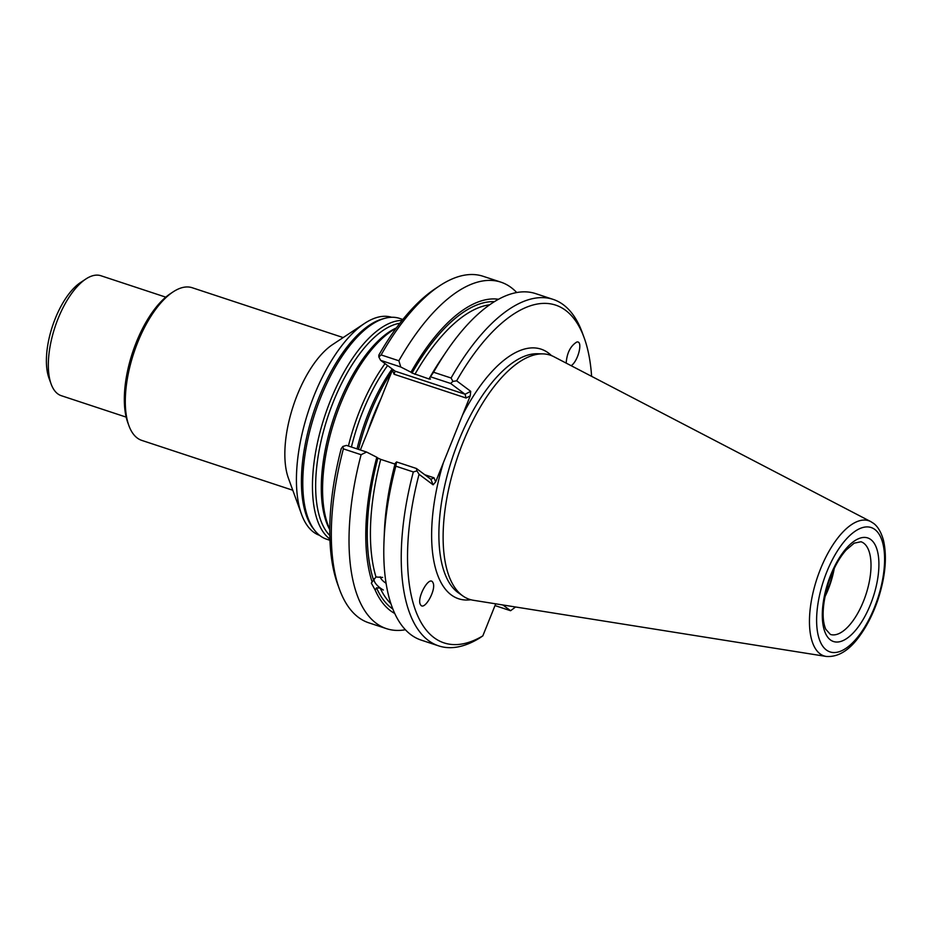 <?xml version="1.0" encoding="UTF-8"?>
<svg xmlns="http://www.w3.org/2000/svg" width="932" height="932" viewBox="0 0 932 932"><rect width="100%" height="100%" fill="white"/><g stroke="black" fill="none" stroke-linecap="round" stroke-linejoin="round"><path stroke-width="1.4" d="M391.778 371.81A116.279 50.608 108.3 0 0 358.517 449.375M367.639 431.854A116.279 50.608 -71.7 0 1 381.141 398.279M292.788 490.244L141.804 440.405A80.385 34.985 -71.7 0 1 137.272 438.028A80.385 34.985 -71.7 0 1 128.884 425.598L127.789 422.592A77.519 33.738 -71.7 0 1 132.507 352.692A77.519 33.738 -71.7 0 1 170.335 293.708L173.002 291.949A80.385 34.985 -71.7 0 1 192.202 287.732L343.186 337.57M391.58 317.264A114.846 49.978 108.3 0 0 364.575 323.416A114.846 49.978 108.3 0 0 308.539 410.791A114.846 49.978 108.3 0 0 301.549 514.347A114.846 49.978 108.3 0 0 319.594 535.364M402.857 319.478L399.572 318.395A116.279 50.608 108.3 0 0 384.706 318.348L382.318 319.012A114.846 49.978 108.3 0 0 313.536 412.445A114.846 49.978 108.3 0 0 313.187 528.456L314.713 530.413A116.279 50.608 108.3 0 0 326.678 539.22L329.963 540.304M364.575 323.416L332.549 344.607A80.385 34.985 108.3 0 0 293.324 405.77A80.385 34.985 108.3 0 0 288.431 478.256L301.549 514.347M128.884 425.598A80.385 34.985 -71.7 0 1 133.777 353.112A80.385 34.985 -71.7 0 1 173.002 291.949M165.78 297.157L100.889 275.732A63.166 27.494 108.3 0 0 85.802 279.041A63.166 27.494 108.3 0 0 54.988 327.097A63.166 27.494 108.3 0 0 51.144 384.054A63.166 27.494 108.3 0 0 61.302 395.692L126.181 417.117M85.802 279.041L80.467 282.571A57.423 24.989 108.3 0 0 52.448 326.258A57.423 24.989 108.3 0 0 48.953 378.043L51.144 384.054M385.056 363.631A116.279 50.608 108.3 0 0 348.405 446.044M396.077 328.32A116.279 50.608 108.3 0 0 334.844 419.47A116.279 50.608 108.3 0 0 329.777 529.166M402.076 320.457A116.279 50.608 108.3 0 0 324.744 416.138A116.279 50.608 108.3 0 0 329.916 539.057M384.706 318.348A116.279 50.608 108.3 0 0 315.063 412.946A116.279 50.608 108.3 0 0 314.713 530.413M825.088 595.618A47.951 20.865 108.3 0 0 833.616 569.778M824.785 597.109A48.802 21.238 108.3 0 0 834.257 568.404M870.733 521.582L553.794 356.665A128.593 55.967 108.3 0 0 542.925 353.88A128.593 55.967 108.3 0 0 456.703 459.697A128.593 55.967 108.3 0 0 462.994 596.049A128.593 55.967 108.3 0 0 473.386 600.278L826.218 656.443C838.276 657.328 849.6 650.256 860.189 635.24C867.564 624.894 873.575 612.755 878.224 598.81C885.388 576.477 887.159 557.08 883.548 540.618C880.297 528.735 875.346 524.576 873.354 523.236L870.733 521.582A71.181 30.977 108.3 0 0 816.98 578.621A71.181 30.977 108.3 0 0 826.218 656.443M553.107 299.382L535.609 293.603A182.451 79.406 108.3 0 0 446.545 351.294A182.451 79.406 108.3 0 0 433.59 372.241L451.088 378.008A182.451 79.406 108.3 0 1 553.107 299.382A182.451 79.406 108.3 0 1 582.43 333.004L584.178 337.815A177.861 77.414 108.3 0 0 456.645 380.815L470.707 391.335L465.08 394.259L450.61 383.436L452.905 381.409L451.088 378.008M380.209 576.803A9.308 3.973 -148.5 0 0 386.093 583.281M395.005 464.089L380.722 459.371A160.782 69.97 108.3 0 0 375.98 576.978L382.656 577.432M374.105 578.714A12.92 5.51 -148.5 0 0 383.343 590.026L380.186 588.104A160.782 69.97 108.3 0 0 390.951 603.75M375.98 576.978L371.332 583.059L375.165 590.049A165.931 72.218 108.3 0 0 394.772 613.477M375.165 590.049L376.505 587.847L380.186 588.104M494.344 301.677A163.077 70.972 108.3 0 0 412.072 373.021L429.384 379.103A160.782 69.97 -71.7 0 1 429.722 378.532M446.545 351.294L441.279 359.076A165.931 72.218 108.3 0 0 429.396 378.287L430.479 379.103M429.396 378.287L433.59 372.241M450.61 383.436L430.759 376.889M516.712 292.531A182.451 79.406 108.3 0 0 500.892 282.151A182.451 79.406 108.3 0 0 398.873 360.777L400.76 366.987L380.652 360.346L395.121 371.169L394.085 374.256L466.082 398.022L465.08 394.259L395.121 371.169M498.492 299.265A165.931 72.218 108.3 0 0 410.989 372.218L400.76 366.987M412.072 373.021L410.989 372.218M456.645 380.815L452.905 381.409M591.61 376.342A177.861 77.414 108.3 0 0 584.178 337.815M495.008 605.579L510.585 610.728L515.349 607.151A177.861 77.414 108.3 0 0 515.489 606.977M419.05 474.306A177.861 77.414 108.3 0 0 482.834 635.869L479.689 638.012A182.451 79.406 108.3 0 1 438.727 645.899A182.451 79.406 108.3 0 1 413.319 471.953L416.942 470.893L419.05 474.306L433.124 484.826L435.663 481.879L443.457 462.493A131.447 57.213 108.3 0 0 470.881 599.742M433.124 582.989L432.774 582.279C428.965 575.289 416.173 598.892 420.577 604.798C424.13 611.427 436.374 590.154 433.124 582.989M571.165 365.705C578.411 361.01 583.327 340.04 576.698 342.079C570.431 346.028 566.924 353.03 566.167 363.107M416.942 470.893L416.429 468.493L430.887 479.304L433.124 484.826M416.429 468.493L396.566 461.934L395.832 466.175L413.319 471.953M396.566 461.934L395.203 463.344A165.931 72.218 108.3 0 0 384.403 531.368L384.019 540.746A182.451 79.406 108.3 0 0 421.229 640.121L438.727 645.899M380.722 459.371L377.879 458.066A163.077 70.972 108.3 0 0 373.429 579.704M366.567 452.032L361.103 454.711L343.372 448.863L342.86 446.44L346.471 445.403L366.567 452.032L376.796 457.262A165.931 72.218 108.3 0 0 372.089 581.906M376.796 457.262L377.879 458.066M395.832 466.175A182.451 79.406 108.3 0 0 384.019 540.746M361.103 454.711A182.451 79.406 108.3 0 0 386.512 628.657A182.451 79.406 108.3 0 0 405.408 629.741M482.834 635.869L495.708 603.831M510.585 610.728L502.907 604.973M500.892 282.151L483.149 276.291A182.451 79.406 108.3 0 0 439.566 285.844A182.451 79.406 108.3 0 0 381.13 354.917L398.873 360.777M439.566 285.844L435.302 288.675A177.861 77.414 108.3 0 0 378.835 355.127L378.835 356.968L381.13 354.917M378.835 356.968L380.652 360.346M551.464 355.605A131.447 57.213 108.3 0 0 548.447 353.018A131.447 57.213 108.3 0 0 462.458 415.241L470.252 395.844L470.707 391.335M462.458 415.241L443.457 462.493M424.771 474.738L434.009 477.79L430.887 479.304M343.372 448.863A182.451 79.406 108.3 0 0 339.446 589.187A182.451 79.406 108.3 0 0 368.769 622.809L386.512 628.657M392.722 369.375L360.358 449.981M342.86 446.44L341.24 448.63A177.861 77.414 108.3 0 0 337.699 584.376L339.446 589.187M392.139 368.932A114.438 49.804 108.3 0 0 357.049 448.886M387.607 365.542A114.438 49.804 108.3 0 0 351.422 447.034M396.38 327.913A114.438 49.804 108.3 0 0 333.365 418.981A114.438 49.804 108.3 0 0 329.777 529.679M399.875 323.253A114.438 49.804 108.3 0 0 327.738 417.128A114.438 49.804 108.3 0 0 329.823 535.504M863.743 543.193A48.802 21.238 108.3 0 0 860.993 541.748L854.19 543.158L846.128 550.02C838.882 558.28 832.952 569.347 828.338 583.246C822.397 603.983 821.535 619.326 825.775 629.263L830.389 634.436A48.802 21.238 108.3 0 0 864.698 598.088A48.802 21.238 108.3 0 0 863.743 543.193M870.768 539.535A54.545 23.743 108.3 0 0 823.329 601.956A54.545 23.743 108.3 0 0 857.696 627.655A54.545 23.743 108.3 0 0 870.768 539.535M874.822 529.458A65.496 28.508 108.3 0 0 817.853 604.414A65.496 28.508 108.3 0 0 859.118 635.274A65.496 28.508 108.3 0 0 874.822 529.458M489.626 304.799A160.782 69.97 108.3 0 0 414.903 374.326M542.925 353.88L537.461 353.741A127.008 55.279 108.3 0 0 452.3 458.241A127.008 55.279 108.3 0 0 458.509 592.915L462.994 596.049M376.505 587.847A163.077 70.972 108.3 0 0 392.885 609.062M470.252 395.844L466.082 398.022M434.009 477.79L435.663 481.879M394.085 374.256L392.442 370.167"/></g></svg>
